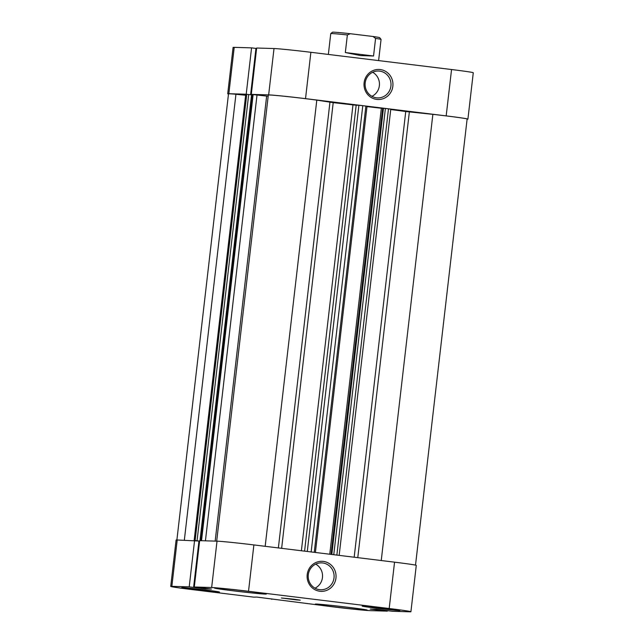 <?xml version="1.0" encoding="UTF-8"?>
<svg xmlns="http://www.w3.org/2000/svg" width="644" height="644" viewBox="0 0 644 644"><rect width="100%" height="100%" fill="white"/><g stroke="black" fill="none" stroke-linecap="round" stroke-linejoin="round"><path stroke-width="0.97" d="M205.726 590.017A18.99 0.459 -173.4 0 0 181.721 587.69A18.99 0.459 -173.4 0 0 195.454 589.719A18.99 0.459 -173.4 0 0 219.451 592.053A18.99 0.459 -173.4 0 0 205.726 590.017M386.183 608.427A18.99 0.459 -173.4 0 0 362.186 606.093A18.99 0.459 -173.4 0 0 375.911 608.129A18.99 0.459 -173.4 0 0 399.916 610.464A18.99 0.459 -173.4 0 0 386.183 608.427M293.39 599.153L281.388 597.986L296.498 599.91L300.249 600.168L293.39 599.153M247.449 591.248A26.106 0.628 -173.4 0 0 214.452 588.044A26.106 0.628 -173.4 0 0 233.329 590.838A26.106 0.628 -173.4 0 0 266.326 594.042A26.106 0.628 -173.4 0 0 247.449 591.248M348.307 607.316A26.106 0.628 -173.4 0 0 315.31 604.104A26.106 0.628 -173.4 0 0 334.188 606.898A26.106 0.628 -173.4 0 0 367.185 610.11A26.106 0.628 -173.4 0 0 348.307 607.316M335.951 578.087A15.029 14.474 -88.3 0 1 319.851 591.256A15.029 14.474 -88.3 0 1 307.212 574.569A15.029 14.474 -88.3 0 1 323.304 561.399A15.029 14.474 -88.3 0 1 335.951 578.087M308.299 574.738A13.452 12.944 91.7 0 0 320.752 589.759A13.452 12.944 91.7 0 0 334.011 577.893A13.452 12.944 91.7 0 0 321.549 562.872A13.452 12.944 91.7 0 0 308.299 574.738M315.021 588.173A13.452 12.944 91.7 0 0 322.451 577.555A13.452 12.944 91.7 0 0 315.729 564.12M171.851 586.346A30.067 0.725 -173.4 0 0 170.724 586.41L176.086 540.058A30.067 0.725 6.6 0 1 177.213 539.994L171.851 586.346L189.207 586.861L205.347 588.882L211.425 589.067L194.295 587.006L199.656 540.654L217.02 541.169A30.067 0.725 6.6 0 1 253.889 544.929L248.52 591.281A30.067 0.725 -173.4 0 0 211.651 587.521L217.02 541.169M194.295 587.006L211.651 587.521M410.912 611.736A30.067 0.725 -173.4 0 0 389.185 608.516L394.547 562.164A30.067 0.725 6.6 0 1 416.282 565.376L410.912 611.736A30.067 0.725 -173.4 0 1 409.785 611.8L392.429 611.285L376.289 609.264L370.211 609.087L387.342 611.14L369.986 610.625A30.067 0.725 -173.4 0 1 333.117 606.865L256.755 597.069L253.8 597.149L192.451 589.63A30.067 0.725 -173.4 0 1 170.724 586.41M387.342 611.14L387.398 610.625M394.547 562.164L253.889 544.929M177.213 539.994L198.956 541.041L193.594 587.4M198.956 541.089L199.6 541.129M389.185 608.516L248.52 591.281M189.207 586.861L194.577 540.501M271.768 599.347L271.816 598.92M382.528 610.029L382.464 610.584M383.019 610.085L382.955 610.601M205.412 588.326L205.347 588.882M364.118 82.722A15.029 14.474 -88.3 0 1 380.218 69.552A15.029 14.474 -88.3 0 1 392.856 86.24A15.029 14.474 -88.3 0 1 376.764 99.409A15.029 14.474 -88.3 0 1 364.118 82.722M390.916 86.046A13.452 12.944 91.7 0 0 378.455 71.025A13.452 12.944 91.7 0 0 365.204 82.891A13.452 12.944 91.7 0 0 377.666 97.912A13.452 12.944 91.7 0 0 390.916 86.046M371.926 96.326A13.452 12.944 91.7 0 0 379.364 85.7A13.452 12.944 91.7 0 0 372.635 72.265M227.718 93.782L233.088 47.423A30.067 0.725 6.6 0 1 234.215 47.358L251.571 47.865L246.209 94.225L228.845 93.71A30.067 0.725 -173.4 0 0 227.718 93.782A30.067 0.725 -173.4 0 0 228.491 94.032M467.109 119.172A30.067 0.725 -173.4 0 0 467.914 119.1A30.067 0.725 -173.4 0 0 446.179 115.888L451.549 69.528A30.067 0.725 6.6 0 1 473.276 72.74L467.914 119.1M305.522 98.645A30.067 0.725 -173.4 0 0 268.653 94.885L251.297 94.378L256.658 48.018L274.014 48.533A30.067 0.725 6.6 0 1 310.883 52.293L305.522 98.645L446.179 115.888M251.297 94.378L252.207 94.491M247.175 94.346L246.209 94.225M250.597 94.74L255.958 48.405L251.571 47.865M256.602 48.533L255.95 48.453M310.883 52.293L451.549 69.528M378.608 60.592L381.055 39.421A25.317 0.612 -173.4 0 0 381.055 39.405A25.317 0.612 -173.4 0 0 375.581 38.407L373.544 56.004L360.576 55.569L345.329 52.55L347.366 34.945A25.317 0.612 -173.4 0 0 330.766 33.593A25.317 0.612 -173.4 0 0 330.758 33.601L328.351 54.434M330.766 33.593L332.521 32.2A23.731 0.572 6.6 0 1 350.336 33.721L347.366 34.945M375.581 38.407L372.973 36.491L350.336 33.721M372.973 36.491A23.731 0.572 6.6 0 1 379.662 37.658L381.055 39.405M373.544 56.004L345.329 52.55M390.739 109.528A88.614 2.133 6.6 0 1 405.744 111.525L432.865 114.35A29.27 0.7 6.6 0 1 445.97 115.88A29.27 0.7 6.6 0 1 467.125 119.011L415.509 565.126M216.69 541.153L268.315 95.046A29.27 0.7 6.6 0 1 305.304 98.645A29.27 0.7 6.6 0 1 316.8 100.126L265.175 546.313M316.8 100.126L333.206 102.638A88.614 2.133 6.6 0 1 352.968 104.892L356.18 105.205L304.58 551.135M314.248 552.327L365.881 106.067L362.781 105.688L311.149 551.94M365.881 106.067L366.967 106.236M366.983 106.598L382.625 108.393M331.016 554.379L382.641 108.232L388.493 108.836L390.779 109.174L339.155 555.378M176.891 539.986L228.507 93.871A29.27 0.7 6.6 0 1 235.937 94.257L245.638 95.248M194.126 540.493L245.75 94.29L194.238 540.493M195.116 540.574L246.749 94.314L245.871 94.29M246.749 94.314L251.563 94.861L199.978 540.662M251.554 94.91L252.15 94.982M252.263 94.499L268.17 96.254M307.277 551.465L358.901 105.286L356.18 105.205M358.901 105.286L362.781 105.688M248.689 94.507L197.048 540.791L199.608 541.097M197.048 540.791L195.543 540.622M235.937 94.257L184.337 540.203M432.865 114.35L381.24 560.53M381.337 108.361L329.752 554.226M234.215 47.358L228.845 93.71M268.653 94.885L274.014 48.533M354.176 557.213L405.744 111.525M333.206 102.638L281.637 548.326M301.384 550.749L352.968 104.892M278.369 547.923L329.945 102.219M409.351 111.951L357.782 557.656M215.16 541.113L266.648 96.077M257.028 94.893L205.428 540.823M252.271 94.475L200.638 540.686M201.516 540.71L253.148 94.499M331.821 554.476L383.454 108.256M385.394 108.458L333.761 554.717M336.86 555.096L388.493 108.836M200.582 540.678L252.207 94.475M367.024 106.236L315.399 552.463"/></g></svg>
